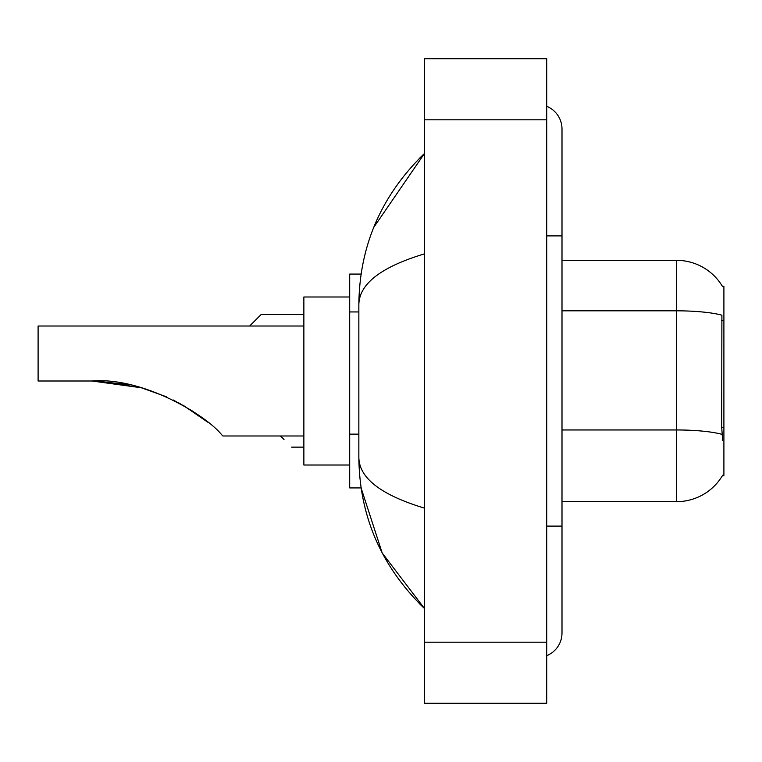<?xml version="1.0" encoding="UTF-8"?>
<svg xmlns="http://www.w3.org/2000/svg" width="762" height="762" viewBox="0 0 762 762"><rect width="100%" height="100%" fill="white"/><g stroke="black" fill="none" stroke-linecap="round" stroke-linejoin="round"><path stroke-width="1.14" d="M561.994 501.663L676.551 501.663A53.454 53.454 0 0 0 722.671 475.24L722.395 475.698L723.9 475.698L723.9 286.302L722.509 286.493A53.454 53.454 0 0 0 676.551 260.337A53.454 53.454 0 0 1 722.395 286.302A53.454 53.454 0 0 0 676.551 260.337L561.994 260.337M361.083 274.082L349.691 274.082L349.691 487.918L361.083 487.918L382.21 553.002L424.529 608.581C381.4 566.709 359.502 516.407 358.854 457.676C359.34 478.241 381.238 495.062 424.529 508.159M546.725 526.104L561.994 526.104L561.994 128.978A24.441 24.441 0 0 0 546.725 106.328A24.441 24.441 0 0 1 561.994 128.978A24.441 24.441 0 0 0 546.725 106.328M546.725 655.672A24.441 24.441 0 0 0 561.994 633.022A24.441 24.441 0 0 1 546.725 655.672A24.441 24.441 0 0 0 561.994 633.022A24.441 24.441 0 0 1 546.725 655.672M424.529 253.841C381.333 266.862 359.435 283.693 358.854 304.324L358.854 457.676M424.529 703.278L546.725 703.278L546.725 58.722L424.529 58.722L424.529 703.278M358.854 304.324C359.502 245.583 381.4 195.282 424.529 153.419L373.723 227.428M722.671 440.569L721.69 427.301L721.9 315.192A53.454 9.287 180 0 0 676.551 310.82L676.551 260.337A53.454 53.454 0 0 1 722.509 286.493M280.502 435.988L284.007 439.503M249.641 326.012L261.099 314.554L249.641 326.012L261.099 314.554L249.641 326.012L261.099 314.554L249.641 326.012L261.099 314.554L249.641 326.012L261.099 314.554L303.867 314.554M253.46 322.193L261.099 314.554M141.322 387.763L166.268 396.716L141.322 387.763L99.022 381.133L141.322 387.763L92.011 381C142.275 376.838 205.473 414.623 221.609 434.683L222.914 435.988L303.867 435.988M173.317 400.021L193.272 411.518L173.317 400.021M349.691 296.99L303.867 296.99L303.867 465.01L349.691 465.01M303.867 326.012L38.1 326.012L38.1 381L92.011 381M94.602 381.019L127.387 384.448M178.203 402.536L198.406 415.052L207.835 422.243L183.004 405.184M723.9 320.383L721.69 320.383M723.9 427.301L721.69 427.301M358.854 311.944L349.691 311.944M358.854 434.14L349.691 434.14M546.725 235.896L561.994 235.896M424.529 642.185L546.725 642.185M424.529 119.815L546.725 119.815M676.551 501.663L676.551 310.82L561.994 310.82M722.071 434.378A53.454 9.287 180 0 0 676.551 429.958L561.994 429.958M561.994 526.104L561.994 633.022M424.529 153.419L419.214 158.553M424.529 608.581L419.214 603.447M291.646 447.132L303.867 447.132"/></g></svg>
